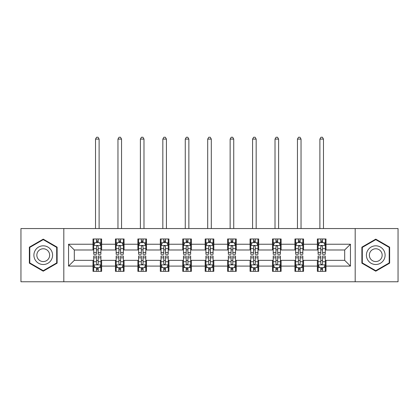 <?xml version="1.0" encoding="UTF-8"?>
<svg xmlns="http://www.w3.org/2000/svg" width="419" height="419" viewBox="0 0 419 419"><rect width="100%" height="100%" fill="white"/><g stroke="black" fill="none" stroke-linecap="round" stroke-linejoin="round"><path stroke-width="0.63" d="M355.192 281.772L398.05 281.772L398.05 228.554L355.192 228.554L355.192 281.772L63.808 281.772L63.808 228.554L20.95 228.554L20.95 281.772L63.808 281.772M355.192 228.554L63.808 228.554M325.998 244.235L325.998 238.982L317.366 238.982L317.366 244.235L303.56 244.235L303.56 238.982L294.929 238.982L294.929 244.235L281.123 244.235L281.123 238.982L272.491 238.982L272.491 244.235L258.685 244.235L258.685 238.982L250.059 238.982L250.059 244.235L236.253 244.235L236.253 238.982L227.622 238.982L227.622 244.235L213.816 244.235L213.816 238.982L205.184 238.982L205.184 244.235L191.378 244.235L191.378 238.982L182.747 238.982L182.747 244.235L168.941 244.235L168.941 238.982L160.315 238.982L160.315 244.235L146.509 244.235L146.509 238.982L137.877 238.982L137.877 244.235L124.071 244.235L124.071 238.982L115.44 238.982L115.44 244.235L101.634 244.235L101.634 238.982L93.002 238.982L93.002 244.235L68.554 244.235L68.554 266.091L74.31 260.34L93.002 260.34L93.002 271.344L101.634 271.344L101.634 260.34L115.44 260.34L115.44 271.344L124.071 271.344L124.071 260.34L137.877 260.34L137.877 271.344L146.509 271.344L146.509 260.34L160.315 260.34L160.315 271.344L168.941 271.344L168.941 260.34L182.747 260.34L182.747 271.344L191.378 271.344L191.378 260.34L205.184 260.34L205.184 271.344L213.816 271.344L213.816 260.34L227.622 260.34L227.622 271.344L236.253 271.344L236.253 260.34L250.059 260.34L250.059 271.344L258.685 271.344L258.685 260.34L272.491 260.34L272.491 271.344L281.123 271.344L281.123 260.34L294.929 260.34L294.929 271.344L303.56 271.344L303.56 260.34L317.366 260.34L317.366 271.344L325.998 271.344L325.998 260.34L344.69 260.34L344.69 249.986L325.998 249.986L325.998 244.235L350.446 244.235L350.446 266.091L325.998 266.091M317.366 266.091L303.56 266.091M294.929 266.091L281.123 266.091M272.491 266.091L258.685 266.091M250.059 266.091L236.253 266.091M227.622 266.091L213.816 266.091M205.184 266.091L191.378 266.091M182.747 266.091L168.941 266.091M160.315 266.091L146.509 266.091M137.877 266.091L124.071 266.091M115.44 266.091L101.634 266.091M93.002 266.091L68.554 266.091M317.366 244.235L317.366 249.986L303.56 249.986L303.56 244.235M294.929 244.235L294.929 249.986L281.123 249.986L281.123 244.235M272.491 244.235L272.491 249.986L258.685 249.986L258.685 244.235M250.059 244.235L250.059 249.986L236.253 249.986L236.253 244.235M227.622 244.235L227.622 249.986L213.816 249.986L213.816 244.235M205.184 244.235L205.184 249.986L191.378 249.986L191.378 244.235M182.747 244.235L182.747 249.986L168.941 249.986L168.941 244.235M160.315 244.235L160.315 249.986L146.509 249.986L146.509 244.235M137.877 244.235L137.877 249.986L124.071 249.986L124.071 244.235M115.44 244.235L115.44 249.986L101.634 249.986L101.634 244.235M93.002 244.235L93.002 249.986L74.31 249.986L68.554 244.235M74.31 249.986L74.31 260.34M350.446 266.091L344.69 260.34M344.69 249.986L350.446 244.235M93.002 242.58L93.725 242.58M96.454 242.58L98.182 242.58M100.916 242.58L101.634 242.58M93.002 249.844L93.725 249.844M96.454 249.844L98.182 249.844M100.916 249.844L101.634 249.844M93.002 260.487L93.725 260.487M96.454 260.487L98.182 260.487M100.916 260.487L101.634 260.487M93.002 267.746L93.725 267.746M96.454 267.746L98.182 267.746M100.916 267.746L101.634 267.746M115.44 260.487L116.157 260.487M118.891 260.487L120.62 260.487M123.348 260.487L124.071 260.487M115.44 267.746L116.157 267.746M118.891 267.746L120.62 267.746M123.348 267.746L124.071 267.746M115.44 242.58L116.157 242.58M118.891 242.58L120.62 242.58M123.348 242.58L124.071 242.58M115.44 249.844L116.157 249.844M118.891 249.844L120.62 249.844M123.348 249.844L124.071 249.844M137.877 260.487L138.595 260.487M141.329 260.487L143.057 260.487M145.786 260.487L146.509 260.487M137.877 267.746L138.595 267.746M141.329 267.746L143.057 267.746M145.786 267.746L146.509 267.746M137.877 242.58L138.595 242.58M141.329 242.58L143.057 242.58M145.786 242.58L146.509 242.58M137.877 249.844L138.595 249.844M141.329 249.844L143.057 249.844M145.786 249.844L146.509 249.844M160.315 260.487L161.032 260.487M163.766 260.487L165.489 260.487M168.223 260.487L168.941 260.487M160.315 267.746L161.032 267.746M163.766 267.746L165.489 267.746M168.223 267.746L168.941 267.746M160.315 242.58L161.032 242.58M163.766 242.58L165.489 242.58M168.223 242.58L168.941 242.58M160.315 249.844L161.032 249.844M163.766 249.844L165.489 249.844M168.223 249.844L168.941 249.844M182.747 260.487L183.47 260.487M186.198 260.487L187.927 260.487M190.661 260.487L191.378 260.487M182.747 267.746L183.47 267.746M186.198 267.746L187.927 267.746M190.661 267.746L191.378 267.746M182.747 242.58L183.47 242.58M186.198 242.58L187.927 242.58M190.661 242.58L191.378 242.58M182.747 249.844L183.47 249.844M186.198 249.844L187.927 249.844M190.661 249.844L191.378 249.844M205.184 260.487L205.907 260.487M208.636 260.487L210.364 260.487M213.093 260.487L213.816 260.487M205.184 267.746L205.907 267.746M208.636 267.746L210.364 267.746M213.093 267.746L213.816 267.746M205.184 242.58L205.907 242.58M208.636 242.58L210.364 242.58M213.093 242.58L213.816 242.58M205.184 249.844L205.907 249.844M208.636 249.844L210.364 249.844M213.093 249.844L213.816 249.844M227.622 260.487L228.339 260.487M231.073 260.487L232.802 260.487M235.53 260.487L236.253 260.487M227.622 267.746L228.339 267.746M231.073 267.746L232.802 267.746M235.53 267.746L236.253 267.746M227.622 242.58L228.339 242.58M231.073 242.58L232.802 242.58M235.53 242.58L236.253 242.58M227.622 249.844L228.339 249.844M231.073 249.844L232.802 249.844M235.53 249.844L236.253 249.844M250.059 260.487L250.777 260.487M253.511 260.487L255.234 260.487M257.968 260.487L258.685 260.487M250.059 267.746L250.777 267.746M253.511 267.746L255.234 267.746M257.968 267.746L258.685 267.746M250.059 242.58L250.777 242.58M253.511 242.58L255.234 242.58M257.968 242.58L258.685 242.58M250.059 249.844L250.777 249.844M253.511 249.844L255.234 249.844M257.968 249.844L258.685 249.844M272.491 260.487L273.214 260.487M275.943 260.487L277.671 260.487M280.405 260.487L281.123 260.487M272.491 267.746L273.214 267.746M275.943 267.746L277.671 267.746M280.405 267.746L281.123 267.746M272.491 242.58L273.214 242.58M275.943 242.58L277.671 242.58M280.405 242.58L281.123 242.58M272.491 249.844L273.214 249.844M275.943 249.844L277.671 249.844M280.405 249.844L281.123 249.844M294.929 260.487L295.652 260.487M298.38 260.487L300.109 260.487M302.843 260.487L303.56 260.487M294.929 267.746L295.652 267.746M298.38 267.746L300.109 267.746M302.843 267.746L303.56 267.746M294.929 242.58L295.652 242.58M298.38 242.58L300.109 242.58M302.843 242.58L303.56 242.58M294.929 249.844L295.652 249.844M298.38 249.844L300.109 249.844M302.843 249.844L303.56 249.844M317.366 260.487L318.084 260.487M320.818 260.487L322.546 260.487M325.275 260.487L325.998 260.487M317.366 267.746L318.084 267.746M320.818 267.746L322.546 267.746M325.275 267.746L325.998 267.746M317.366 242.58L318.084 242.58M320.818 242.58L322.546 242.58M325.275 242.58L325.998 242.58M317.366 249.844L318.084 249.844M320.818 249.844L322.546 249.844M325.275 249.844L325.998 249.844M43.241 271.187L57.12 263.174L57.12 247.152L43.241 239.139L29.361 247.152L29.361 263.174L43.241 271.187M389.639 247.152L375.759 239.139L361.88 247.152L361.88 263.174L375.759 271.187L389.639 263.174L389.639 247.152M98.182 240.852L96.454 240.852M100.916 252.5L98.182 252.5L98.182 254.302L100.916 254.302L100.916 245.529L99.476 242.653L95.16 242.653L93.725 245.529L93.725 254.302L96.454 254.302L96.454 252.5L93.725 252.5M93.725 245.529L93.725 238.982M100.916 245.529L100.916 238.982M96.454 242.653L96.454 238.982M98.182 238.982L98.182 242.653M98.182 252.5L98.182 246.608C97.606 245.497 97.03 245.497 96.454 246.608L96.454 252.5M99.114 228.554L99.114 139.098L95.522 139.098L95.522 228.554M95.522 139.098L96.6 137.228L98.041 137.228L99.114 139.098M96.454 269.475L98.182 269.475M93.725 257.832L96.454 257.832L96.454 256.025L93.725 256.025L93.725 264.798L95.16 267.678L99.476 267.678L100.916 264.798L100.916 256.025L98.182 256.025L98.182 257.832L100.916 257.832M100.916 264.798L100.916 271.344M93.725 264.798L93.725 271.344M98.182 267.678L98.182 271.344M96.454 271.344L96.454 267.678M96.454 257.832L96.454 263.719C97.03 264.829 97.606 264.829 98.182 263.719L98.182 257.832M51.338 259.838A9.349 9.349 0 0 0 47.918 247.069A9.349 9.349 0 0 0 35.149 250.489A9.349 9.349 0 0 0 38.569 263.258A9.349 9.349 0 0 0 51.338 259.838M48.787 258.366A6.4 6.4 0 0 0 46.441 249.619A6.4 6.4 0 0 0 37.7 251.966A6.4 6.4 0 0 0 40.041 260.707A6.4 6.4 0 0 0 48.787 258.366M29.796 262.928L29.796 247.399L43.241 239.637L56.691 247.399L56.691 262.928L43.241 270.69L29.796 262.928M375.759 245.817A9.349 9.349 0 0 0 366.41 255.166A9.349 9.349 0 0 0 375.759 264.509A9.349 9.349 0 0 0 385.108 255.166A9.349 9.349 0 0 0 375.759 245.817M375.759 248.766A6.4 6.4 0 0 0 369.359 255.166A6.4 6.4 0 0 0 375.759 261.566A6.4 6.4 0 0 0 382.159 255.166A6.4 6.4 0 0 0 375.759 248.766M389.204 262.928L375.759 270.69L362.309 262.928L362.309 247.399L375.759 239.637L389.204 247.399L389.204 262.928M120.62 240.852L118.891 240.852M123.348 252.5L120.62 252.5L120.62 254.302L123.348 254.302L123.348 245.529L121.913 242.653L117.598 242.653L116.157 245.529L116.157 254.302L118.891 254.302L118.891 252.5L116.157 252.5M116.157 245.529L116.157 238.982M123.348 245.529L123.348 238.982M118.891 242.653L118.891 238.982M120.62 238.982L120.62 242.653M120.62 252.5L120.62 246.608C120.044 245.497 119.467 245.497 118.891 246.608L118.891 252.5M121.552 228.554L121.552 139.098L117.959 139.098L117.959 228.554M117.959 139.098L119.038 137.228L120.473 137.228L121.552 139.098M143.057 240.852L141.329 240.852M145.786 252.5L143.057 252.5L143.057 254.302L145.786 254.302L145.786 245.529L144.351 242.653L140.035 242.653L138.595 245.529L138.595 254.302L141.329 254.302L141.329 252.5L138.595 252.5M138.595 245.529L138.595 238.982M145.786 245.529L145.786 238.982M141.329 242.653L141.329 238.982M143.057 238.982L143.057 242.653M143.057 252.5L143.057 246.608C142.481 245.497 141.905 245.497 141.329 246.608L141.329 252.5M143.989 228.554L143.989 139.098L140.391 139.098L140.391 228.554M140.391 139.098L141.47 137.228L142.91 137.228L143.989 139.098M118.891 269.475L120.62 269.475M116.157 257.832L118.891 257.832L118.891 256.025L116.157 256.025L116.157 264.798L117.598 267.678L121.913 267.678L123.348 264.798L123.348 256.025L120.62 256.025L120.62 257.832L123.348 257.832M123.348 264.798L123.348 271.344M116.157 264.798L116.157 271.344M120.62 267.678L120.62 271.344M118.891 271.344L118.891 267.678M118.891 257.832L118.891 263.719C119.467 264.829 120.044 264.829 120.62 263.719L120.62 257.832M141.329 269.475L143.057 269.475M138.595 257.832L141.329 257.832L141.329 256.025L138.595 256.025L138.595 264.798L140.035 267.678L144.351 267.678L145.786 264.798L145.786 256.025L143.057 256.025L143.057 257.832L145.786 257.832M145.786 264.798L145.786 271.344M138.595 264.798L138.595 271.344M143.057 267.678L143.057 271.344M141.329 271.344L141.329 267.678M141.329 257.832L141.329 263.719C141.905 264.829 142.481 264.829 143.057 263.719L143.057 257.832M165.489 240.852L163.766 240.852M168.223 252.5L165.489 252.5L165.489 254.302L168.223 254.302L168.223 245.529L166.783 242.653L162.472 242.653L161.032 245.529L161.032 254.302L163.766 254.302L163.766 252.5L161.032 252.5M161.032 245.529L161.032 238.982M168.223 245.529L168.223 238.982M163.766 242.653L163.766 238.982M165.489 238.982L165.489 242.653M165.489 252.5L165.489 246.608C164.918 245.497 164.342 245.497 163.766 246.608L163.766 252.5M166.427 228.554L166.427 139.098L162.829 139.098L162.829 228.554M162.829 139.098L163.908 137.228L165.348 137.228L166.427 139.098M187.927 240.852L186.198 240.852M190.661 252.5L187.927 252.5L187.927 254.302L190.661 254.302L190.661 245.529L189.22 242.653L184.905 242.653L183.47 245.529L183.47 254.302L186.198 254.302L186.198 252.5L183.47 252.5M183.47 245.529L183.47 238.982M190.661 245.529L190.661 238.982M186.198 242.653L186.198 238.982M187.927 238.982L187.927 242.653M187.927 252.5L187.927 246.608C187.351 245.497 186.774 245.497 186.198 246.608L186.198 252.5M188.859 228.554L188.859 139.098L185.266 139.098L185.266 228.554M185.266 139.098L186.345 137.228L187.785 137.228L188.859 139.098M210.364 240.852L208.636 240.852M213.093 252.5L210.364 252.5L210.364 254.302L213.093 254.302L213.093 245.529L211.658 242.653L207.342 242.653L205.907 245.529L205.907 254.302L208.636 254.302L208.636 252.5L205.907 252.5M205.907 245.529L205.907 238.982M213.093 245.529L213.093 238.982M208.636 242.653L208.636 238.982M210.364 238.982L210.364 242.653M210.364 252.5L210.364 246.608C209.788 245.497 209.212 245.497 208.636 246.608L208.636 252.5M211.296 228.554L211.296 139.098L207.704 139.098L207.704 228.554M207.704 139.098L208.782 137.228L210.218 137.228L211.296 139.098M163.766 269.475L165.489 269.475M161.032 257.832L163.766 257.832L163.766 256.025L161.032 256.025L161.032 264.798L162.472 267.678L166.783 267.678L168.223 264.798L168.223 256.025L165.489 256.025L165.489 257.832L168.223 257.832M168.223 264.798L168.223 271.344M161.032 264.798L161.032 271.344M165.489 267.678L165.489 271.344M163.766 271.344L163.766 267.678M163.766 257.832L163.766 263.719C164.337 264.829 164.913 264.829 165.489 263.719L165.489 257.832M186.198 269.475L187.927 269.475M183.47 257.832L186.198 257.832L186.198 256.025L183.47 256.025L183.47 264.798L184.905 267.678L189.22 267.678L190.661 264.798L190.661 256.025L187.927 256.025L187.927 257.832L190.661 257.832M190.661 264.798L190.661 271.344M183.47 264.798L183.47 271.344M187.927 267.678L187.927 271.344M186.198 271.344L186.198 267.678M186.198 257.832L186.198 263.719C186.774 264.829 187.351 264.829 187.927 263.719L187.927 257.832M208.636 269.475L210.364 269.475M205.907 257.832L208.636 257.832L208.636 256.025L205.907 256.025L205.907 264.798L207.342 267.678L211.658 267.678L213.093 264.798L213.093 256.025L210.364 256.025L210.364 257.832L213.093 257.832M213.093 264.798L213.093 271.344M205.907 264.798L205.907 271.344M210.364 267.678L210.364 271.344M208.636 271.344L208.636 267.678M208.636 257.832L208.636 263.719C209.212 264.829 209.788 264.829 210.364 263.719L210.364 257.832M232.802 240.852L231.073 240.852M235.53 252.5L232.802 252.5L232.802 254.302L235.53 254.302L235.53 245.529L234.095 242.653L229.78 242.653L228.339 245.529L228.339 254.302L231.073 254.302L231.073 252.5L228.339 252.5M228.339 245.529L228.339 238.982M235.53 245.529L235.53 238.982M231.073 242.653L231.073 238.982M232.802 238.982L232.802 242.653M232.802 252.5L232.802 246.608C232.226 245.497 231.649 245.497 231.073 246.608L231.073 252.5M233.734 228.554L233.734 139.098L230.141 139.098L230.141 228.554M230.141 139.098L231.215 137.228L232.655 137.228L233.734 139.098M231.073 269.475L232.802 269.475M228.339 257.832L231.073 257.832L231.073 256.025L228.339 256.025L228.339 264.798L229.78 267.678L234.095 267.678L235.53 264.798L235.53 256.025L232.802 256.025L232.802 257.832L235.53 257.832M235.53 264.798L235.53 271.344M228.339 264.798L228.339 271.344M232.802 267.678L232.802 271.344M231.073 271.344L231.073 267.678M231.073 257.832L231.073 263.719C231.649 264.829 232.226 264.829 232.802 263.719L232.802 257.832M255.234 240.852L253.511 240.852M257.968 252.5L255.234 252.5L255.234 254.302L257.968 254.302L257.968 245.529L256.528 242.653L252.217 242.653L250.777 245.529L250.777 254.302L253.511 254.302L253.511 252.5L250.777 252.5M250.777 245.529L250.777 238.982M257.968 245.529L257.968 238.982M253.511 242.653L253.511 238.982M255.234 238.982L255.234 242.653M255.234 252.5L255.234 246.608C254.663 245.497 254.087 245.497 253.511 246.608L253.511 252.5M256.171 228.554L256.171 139.098L252.573 139.098L252.573 228.554M252.573 139.098L253.652 137.228L255.092 137.228L256.171 139.098M253.511 269.475L255.234 269.475M250.777 257.832L253.511 257.832L253.511 256.025L250.777 256.025L250.777 264.798L252.217 267.678L256.528 267.678L257.968 264.798L257.968 256.025L255.234 256.025L255.234 257.832L257.968 257.832M257.968 264.798L257.968 271.344M250.777 264.798L250.777 271.344M255.234 267.678L255.234 271.344M253.511 271.344L253.511 267.678M253.511 257.832L253.511 263.719C254.082 264.829 254.658 264.829 255.234 263.719L255.234 257.832M277.671 240.852L275.943 240.852M280.405 252.5L277.671 252.5L277.671 254.302L280.405 254.302L280.405 245.529L278.965 242.653L274.649 242.653L273.214 245.529L273.214 254.302L275.943 254.302L275.943 252.5L273.214 252.5M273.214 245.529L273.214 238.982M280.405 245.529L280.405 238.982M275.943 242.653L275.943 238.982M277.671 238.982L277.671 242.653M277.671 252.5L277.671 246.608C277.095 245.497 276.519 245.497 275.943 246.608L275.943 252.5M278.609 228.554L278.609 139.098L275.011 139.098L275.011 228.554M275.011 139.098L276.09 137.228L277.53 137.228L278.609 139.098M275.943 269.475L277.671 269.475M273.214 257.832L275.943 257.832L275.943 256.025L273.214 256.025L273.214 264.798L274.649 267.678L278.965 267.678L280.405 264.798L280.405 256.025L277.671 256.025L277.671 257.832L280.405 257.832M280.405 264.798L280.405 271.344M273.214 264.798L273.214 271.344M277.671 267.678L277.671 271.344M275.943 271.344L275.943 267.678M275.943 257.832L275.943 263.719C276.519 264.829 277.095 264.829 277.671 263.719L277.671 257.832M300.109 240.852L298.38 240.852M302.843 252.5L300.109 252.5L300.109 254.302L302.843 254.302L302.843 245.529L301.402 242.653L297.087 242.653L295.652 245.529L295.652 254.302L298.38 254.302L298.38 252.5L295.652 252.5M295.652 245.529L295.652 238.982M302.843 245.529L302.843 238.982M298.38 242.653L298.38 238.982M300.109 238.982L300.109 242.653M300.109 252.5L300.109 246.608C299.533 245.497 298.957 245.497 298.38 246.608L298.38 252.5M301.041 228.554L301.041 139.098L297.448 139.098L297.448 228.554M297.448 139.098L298.527 137.228L299.962 137.228L301.041 139.098M298.38 269.475L300.109 269.475M295.652 257.832L298.38 257.832L298.38 256.025L295.652 256.025L295.652 264.798L297.087 267.678L301.402 267.678L302.843 264.798L302.843 256.025L300.109 256.025L300.109 257.832L302.843 257.832M302.843 264.798L302.843 271.344M295.652 264.798L295.652 271.344M300.109 267.678L300.109 271.344M298.38 271.344L298.38 267.678M298.38 257.832L298.38 263.719C298.957 264.829 299.533 264.829 300.109 263.719L300.109 257.832M322.546 240.852L320.818 240.852M325.275 252.5L322.546 252.5L322.546 254.302L325.275 254.302L325.275 245.529L323.84 242.653L319.524 242.653L318.084 245.529L318.084 254.302L320.818 254.302L320.818 252.5L318.084 252.5M318.084 245.529L318.084 238.982M325.275 245.529L325.275 238.982M320.818 242.653L320.818 238.982M322.546 238.982L322.546 242.653M322.546 252.5L322.546 246.608C321.97 245.497 321.394 245.497 320.818 246.608L320.818 252.5M323.478 228.554L323.478 139.098L319.886 139.098L319.886 228.554M319.886 139.098L320.959 137.228L322.4 137.228L323.478 139.098M320.818 269.475L322.546 269.475M318.084 257.832L320.818 257.832L320.818 256.025L318.084 256.025L318.084 264.798L319.524 267.678L323.84 267.678L325.275 264.798L325.275 256.025L322.546 256.025L322.546 257.832L325.275 257.832M325.275 264.798L325.275 271.344M318.084 264.798L318.084 271.344M322.546 267.678L322.546 271.344M320.818 271.344L320.818 267.678M320.818 257.832L320.818 263.719C321.394 264.829 321.97 264.829 322.546 263.719L322.546 257.832M100.879 245.455L93.762 245.455M93.725 242.821L95.076 242.821M99.565 242.821L100.916 242.821M96.454 248.64L93.725 248.64M100.916 248.64L98.182 248.64M98.182 241.768L96.454 241.768M93.762 264.871L100.879 264.871M100.916 267.505L99.565 267.505M95.076 267.505L93.725 267.505M98.182 261.686L100.916 261.686M93.725 261.686L96.454 261.686M96.454 268.558L98.182 268.558M123.317 245.455L116.194 245.455M116.157 242.821L117.514 242.821M121.997 242.821L123.348 242.821M118.891 248.64L116.157 248.64M123.348 248.64L120.62 248.64M120.62 241.768L118.891 241.768M145.749 245.455L138.631 245.455M138.595 242.821L139.946 242.821M144.435 242.821L145.786 242.821M141.329 248.64L138.595 248.64M145.786 248.64L143.057 248.64M143.057 241.768L141.329 241.768M116.194 264.871L123.317 264.871M123.348 267.505L121.997 267.505M117.514 267.505L116.157 267.505M120.62 261.686L123.348 261.686M116.157 261.686L118.891 261.686M118.891 268.558L120.62 268.558M138.631 264.871L145.749 264.871M145.786 267.505L144.435 267.505M139.946 267.505L138.595 267.505M143.057 261.686L145.786 261.686M138.595 261.686L141.329 261.686M141.329 268.558L143.057 268.558M168.187 245.455L161.069 245.455M161.032 242.821L162.383 242.821M166.872 242.821L168.223 242.821M163.766 248.64L161.032 248.64M168.223 248.64L165.489 248.64M165.489 241.768L163.766 241.768M190.624 245.455L183.506 245.455M183.47 242.821L184.821 242.821M189.309 242.821L190.661 242.821M186.198 248.64L183.47 248.64M190.661 248.64L187.927 248.64M187.927 241.768L186.198 241.768M213.062 245.455L205.939 245.455M205.907 242.821L207.258 242.821M211.742 242.821L213.093 242.821M208.636 248.64L205.907 248.64M213.093 248.64L210.364 248.64M210.364 241.768L208.636 241.768M161.069 264.871L168.187 264.871M168.223 267.505L166.872 267.505M162.383 267.505L161.032 267.505M165.489 261.686L168.223 261.686M161.032 261.686L163.766 261.686M163.766 268.558L165.489 268.558M183.506 264.871L190.624 264.871M190.661 267.505L189.309 267.505M184.821 267.505L183.47 267.505M187.927 261.686L190.661 261.686M183.47 261.686L186.198 261.686M186.198 268.558L187.927 268.558M205.939 264.871L213.062 264.871M213.093 267.505L211.742 267.505M207.258 267.505L205.907 267.505M210.364 261.686L213.093 261.686M205.907 261.686L208.636 261.686M208.636 268.558L210.364 268.558M235.494 245.455L228.376 245.455M228.339 242.821L229.691 242.821M234.179 242.821L235.53 242.821M231.073 248.64L228.339 248.64M235.53 248.64L232.802 248.64M232.802 241.768L231.073 241.768M228.376 264.871L235.494 264.871M235.53 267.505L234.179 267.505M229.691 267.505L228.339 267.505M232.802 261.686L235.53 261.686M228.339 261.686L231.073 261.686M231.073 268.558L232.802 268.558M257.931 245.455L250.813 245.455M250.777 242.821L252.128 242.821M256.617 242.821L257.968 242.821M253.511 248.64L250.777 248.64M257.968 248.64L255.234 248.64M255.234 241.768L253.511 241.768M250.813 264.871L257.931 264.871M257.968 267.505L256.617 267.505M252.128 267.505L250.777 267.505M255.234 261.686L257.968 261.686M250.777 261.686L253.511 261.686M253.511 268.558L255.234 268.558M280.369 245.455L273.251 245.455M273.214 242.821L274.565 242.821M279.054 242.821L280.405 242.821M275.943 248.64L273.214 248.64M280.405 248.64L277.671 248.64M277.671 241.768L275.943 241.768M273.251 264.871L280.369 264.871M280.405 267.505L279.054 267.505M274.565 267.505L273.214 267.505M277.671 261.686L280.405 261.686M273.214 261.686L275.943 261.686M275.943 268.558L277.671 268.558M302.806 245.455L295.683 245.455M295.652 242.821L297.003 242.821M301.486 242.821L302.843 242.821M298.38 248.64L295.652 248.64M302.843 248.64L300.109 248.64M300.109 241.768L298.38 241.768M295.683 264.871L302.806 264.871M302.843 267.505L301.486 267.505M297.003 267.505L295.652 267.505M300.109 261.686L302.843 261.686M295.652 261.686L298.38 261.686M298.38 268.558L300.109 268.558M325.238 245.455L318.121 245.455M318.084 242.821L319.435 242.821M323.924 242.821L325.275 242.821M320.818 248.64L318.084 248.64M325.275 248.64L322.546 248.64M322.546 241.768L320.818 241.768M318.121 264.871L325.238 264.871M325.275 267.505L323.924 267.505M319.435 267.505L318.084 267.505M322.546 261.686L325.275 261.686M318.084 261.686L320.818 261.686M320.818 268.558L322.546 268.558"/></g></svg>
